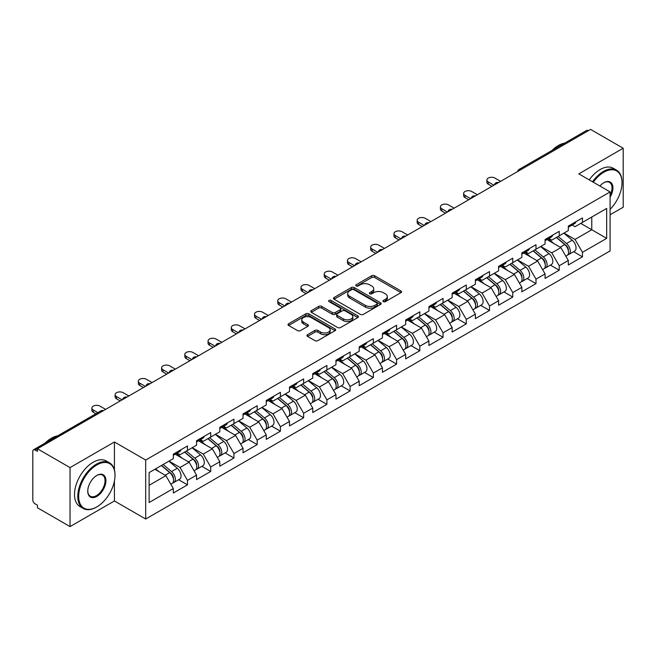 <?xml version="1.0" encoding="UTF-8"?>
<svg xmlns="http://www.w3.org/2000/svg" width="656" height="656" viewBox="0 0 656 656"><rect width="100%" height="100%" fill="white"/><g stroke="black" fill="none" stroke-linecap="round" stroke-linejoin="round"><path stroke-width="0.98" d="M383.375 301.629A1.443 0.836 0 0 0 385.416 301.629L400.955 292.658A2.066 1.197 0 0 0 401.562 291.813A2.066 1.197 0 0 0 400.955 290.969L374.642 275.774A2.066 1.197 0 0 0 371.714 275.774L356.183 284.745A1.443 0.836 0 0 0 355.757 285.335A1.443 0.836 0 0 0 356.183 285.926A1.443 0.836 0 0 0 358.225 285.926L360.234 284.77A6.617 3.821 0 0 1 369.59 284.77L371.788 286.032A6.617 3.821 0 0 1 373.723 288.73A6.617 3.821 0 0 1 371.788 291.436L369.779 292.592A1.443 0.836 0 0 0 369.353 293.183A1.443 0.836 0 0 0 369.779 293.773A1.443 0.836 0 0 0 371.821 293.773L373.838 292.617A6.617 3.821 0 0 1 383.194 292.617L385.384 293.88A6.617 3.821 0 0 1 387.319 296.586A6.617 3.821 0 0 1 385.384 299.284L383.375 300.448A1.443 0.836 0 0 0 382.948 301.038A1.443 0.836 0 0 0 383.375 301.629L383.375 300.448M307.533 334.691A2.066 1.197 0 0 0 306.926 335.536A2.066 1.197 0 0 0 307.533 336.38L314.921 340.644A2.066 1.197 0 0 0 317.84 340.644L335.093 330.681A2.066 1.197 0 0 0 335.7 329.837A2.066 1.197 0 0 0 335.093 328.992L308.779 313.798A2.066 1.197 0 0 0 305.852 313.798L288.599 323.761A2.066 1.197 0 0 0 288 324.605A2.066 1.197 0 0 0 288.599 325.45L297.521 330.599A2.066 1.197 0 0 0 300.448 330.599L307.828 326.335A2.066 1.197 0 0 0 308.435 325.491A2.066 1.197 0 0 0 307.828 324.646L303.408 322.096A5.527 3.19 0 0 1 301.785 319.833A5.527 3.19 0 0 1 305.196 316.889A5.527 3.19 0 0 1 311.223 317.578L328.549 327.582A5.527 3.19 0 0 1 330.173 329.837A5.527 3.19 0 0 1 326.754 332.789A5.527 3.19 0 0 1 320.727 332.092L317.84 330.427A2.066 1.197 0 0 0 314.921 330.427L307.533 334.691L307.533 336.38M114.423 441.98L70.036 467.605L37.417 448.77L590.58 129.404L623.2 148.24L578.813 173.865L610.096 191.921L145.698 460.036L114.423 441.98L114.423 469.86M360.382 314.388A2.066 1.197 0 0 0 363.309 314.388L380.562 304.433A2.066 1.197 0 0 0 381.161 303.589A2.066 1.197 0 0 0 380.562 302.744L354.24 287.549A2.066 1.197 0 0 0 351.321 287.549L334.068 297.512A2.066 1.197 0 0 0 333.461 298.357A2.066 1.197 0 0 0 334.068 299.202L360.382 314.388M329.607 301.94A1.443 0.836 0 0 1 331.075 302.145L331.075 300.423L357.823 315.872A2.066 1.197 0 0 1 358.43 316.717A2.066 1.197 0 0 1 357.823 317.553L340.571 327.516A2.066 1.197 0 0 1 337.651 327.516L311.338 312.322L318.718 308.09L318.718 306.377L311.338 310.632A2.066 1.197 0 0 0 310.731 311.477A2.066 1.197 0 0 0 311.338 312.322L311.338 310.632M318.718 308.09A2.066 1.197 0 0 1 321.645 308.09L321.645 306.377A2.066 1.197 0 0 0 318.718 306.377M321.645 306.377L332.313 312.535A2.066 1.197 0 0 0 335.241 312.535L340.136 309.706A2.066 1.197 0 0 0 340.743 308.861A2.066 1.197 0 0 0 340.136 308.017L329.025 301.604A1.443 0.836 0 0 1 328.599 301.014A1.443 0.836 0 0 1 329.492 300.243A1.443 0.836 0 0 1 331.075 300.423M70.036 467.605L70.036 526.596L114.423 500.971L145.698 519.027L145.698 460.036M145.698 519.027L610.096 250.912L610.096 191.921M178.637 479.741L187.477 484.85L187.477 480.372L180.031 467.474L169.002 461.111M187.477 484.85L173.323 493.017L173.323 488.54L149.125 502.521L149.125 472.591L173.323 458.618L173.323 454.149L187.477 445.982L187.477 450.451L196.562 445.203L196.562 440.734L210.707 432.566L210.707 437.035L219.793 431.787L219.793 427.318L233.946 419.151L233.946 423.62L243.032 418.372L243.032 413.903L257.177 405.736L257.177 410.205L266.262 404.957L266.262 400.488L280.415 392.321L280.415 396.79L289.501 391.55L289.501 387.073L303.646 378.906L303.646 383.375L312.732 378.135L312.732 373.658L326.885 365.49L326.885 369.959L335.97 364.72L335.97 360.242L350.115 352.075L350.115 356.552L359.201 351.304L359.201 346.835L373.354 338.66L373.354 343.137L382.44 337.889L382.44 333.42L396.585 325.245L396.585 329.722L405.67 324.474L405.67 320.005L419.824 311.83L419.824 316.307L428.909 311.059L428.909 306.59L443.054 298.423L443.054 302.892L452.14 297.644L452.14 293.175L466.293 285.007L466.293 289.476L475.379 284.228L475.379 279.759L489.524 271.592L489.524 276.061L498.609 270.813L498.609 266.344L512.762 258.177L512.762 262.646L521.848 257.398L521.848 252.929L535.993 244.762L535.993 249.231L545.079 243.991L545.079 239.514L559.232 231.347L559.232 235.816L568.317 230.576L568.317 226.099L582.462 217.931L582.462 222.4L606.669 208.428L606.669 238.358L582.462 252.33L575.017 239.432L563.996 233.069M573.631 251.699L582.462 256.799L582.462 252.33M582.462 256.799L568.317 264.967L568.317 260.498L559.232 265.746L551.786 252.847L540.757 246.484M550.392 265.114L559.232 270.215L559.232 265.746M559.232 270.215L545.079 278.382L545.079 273.913L535.993 279.161L528.547 266.262L517.527 259.899M527.162 278.529L535.993 283.63L535.993 279.161M535.993 283.63L521.848 291.797L521.848 287.328L512.762 292.576L505.317 279.677L494.288 273.314M503.923 291.945L512.762 297.045L512.762 292.576M512.762 297.045L498.609 305.212L498.609 300.743L489.524 305.983L482.078 293.084L471.057 286.721M480.692 305.36L489.524 310.46L489.524 305.983M489.524 310.46L475.379 318.627L475.379 314.158L466.293 319.398L458.847 306.5L447.818 300.136M457.453 318.767L466.293 323.875L466.293 319.398M466.293 323.875L452.14 332.043L452.14 327.574L443.054 332.813L435.609 319.915L424.588 313.552M434.223 332.182L443.054 337.291L443.054 332.813M443.054 337.291L428.909 345.458L428.909 340.989L419.824 346.229L412.378 333.33L401.349 326.967M410.984 345.597L419.824 350.698L419.824 346.229M419.824 350.698L405.67 358.873L405.67 354.396L396.585 359.644L389.139 346.745L378.118 340.382M387.753 359.012L396.585 364.113L396.585 359.644M396.585 364.113L382.44 372.288L382.44 367.811L373.354 373.059L365.909 360.16L354.88 353.797M364.515 372.428L373.354 377.528L373.354 373.059M373.354 377.528L359.201 385.703L359.201 381.226L350.115 386.474L342.67 373.576L331.649 367.212M341.284 385.843L350.115 390.943L350.115 386.474M350.115 390.943L335.97 399.11L335.97 394.641L326.885 399.889L319.439 386.991L308.41 380.628M318.045 399.258L326.885 404.358L326.885 399.889M326.885 404.358L312.732 412.526L312.732 408.057L303.646 413.305L296.2 400.406L285.18 394.043M294.815 412.673L303.646 417.774L303.646 413.305M303.646 417.774L289.501 425.941L289.501 421.472L280.415 426.72L272.97 413.821L261.941 407.458M271.576 426.088L280.415 431.189L280.415 426.72M280.415 431.189L266.262 439.356L266.262 434.887L257.177 440.135L249.731 427.236L238.71 420.873M248.345 439.504L257.177 444.604L257.177 440.135M257.177 444.604L243.032 452.771L243.032 448.302L233.946 453.542L226.5 440.643L215.471 434.28M225.106 452.919L233.946 458.019L233.946 453.542M233.946 458.019L219.793 466.186L219.793 461.717L210.707 466.957L203.262 454.059L192.241 447.695M201.876 466.326L210.707 471.434L210.707 466.957M210.707 471.434L196.562 479.602L196.562 475.133L187.477 480.372M177.145 453.083L180.031 454.747L187.477 450.451M180.031 467.474L189.117 462.234L175.209 454.206M196.562 475.133L189.117 462.234M200.383 439.676L203.262 441.332L210.707 437.035M203.262 454.059L212.347 448.819L198.448 440.791M219.793 461.717L212.347 448.819M223.614 426.261L226.5 427.917L233.946 423.62M226.5 440.643L235.586 435.404L221.679 427.376M243.032 448.302L235.586 435.404M246.853 412.845L249.731 414.502L257.177 410.205M249.731 427.236L258.817 421.988L244.918 413.961M266.262 434.887L258.817 421.988M270.083 399.43L272.97 401.095L280.415 396.79M272.97 413.821L282.055 408.573L268.148 400.545M289.501 421.472L282.055 408.573M293.322 386.015L296.2 387.68L303.646 383.375M296.2 400.406L305.286 395.158L291.387 387.13M312.732 408.057L305.286 395.158M316.553 372.6L319.439 374.264L326.885 369.959M319.439 386.991L328.525 381.743L314.618 373.715M335.97 394.641L328.525 381.743M339.792 359.185L342.67 360.849L350.115 356.552M342.67 373.576L351.755 368.328L337.856 360.3M359.201 381.226L351.755 368.328M363.022 345.769L365.909 347.434L373.354 343.137M365.909 360.16L374.994 354.912L361.087 346.893M382.44 367.811L374.994 354.912M386.261 332.354L389.139 334.019L396.585 329.722M389.139 346.745L398.225 341.497L384.326 333.478M405.67 354.396L398.225 341.497M409.492 318.939L412.378 320.604L419.824 316.307M412.378 333.33L421.464 328.082L407.556 320.062M428.909 340.989L421.464 328.082M432.73 305.532L435.609 307.188L443.054 302.892M435.609 319.915L444.694 314.675L430.795 306.647M452.14 327.574L444.694 314.675M455.961 292.117L458.847 293.773L466.293 289.476M458.847 306.5L467.933 301.26L454.026 293.232M475.379 314.158L467.933 301.26M479.2 278.702L482.078 280.358L489.524 276.061M482.078 293.084L491.164 287.845L477.265 279.817M498.609 300.743L491.164 287.845M502.43 265.286L505.317 266.951L512.762 262.646M505.317 279.677L514.402 274.429L500.495 266.402M521.848 287.328L514.402 274.429M525.669 251.871L528.547 253.536L535.993 249.231M528.547 266.262L537.633 261.014L523.734 252.986M545.079 273.913L537.633 261.014M548.9 238.456L551.786 240.121L559.232 235.816M551.786 252.847L560.872 247.599L546.965 239.571M568.317 260.498L560.872 247.599M588.35 130.692L520.88 169.65M519.929 170.199A3.157 1.82 120 0 1 520.733 169.56A3.157 1.82 60 0 0 519.15 169.404L586.62 130.454A3.157 1.82 60 0 1 588.202 130.61M572.139 225.041L575.017 226.705L582.462 222.4M591.769 217.029L606.669 208.428M575.017 239.432L591.778 229.756L591.778 217.029M580.749 223.393L606.669 238.358M610.096 214.791L623.2 207.23L623.2 148.24M70.036 526.596L37.417 507.76L37.417 505.186L35.03 503.808A3.157 1.82 -120 0 1 32.8 499.938L32.8 451.262A3.157 1.82 -120 0 1 33.456 449.819A3.157 1.82 -120 0 1 35.03 449.975L37.417 451.353L37.417 448.77M149.125 485.317L165.878 475.641L154.857 469.278M173.323 488.54L165.878 475.641M114.423 500.971L114.423 481.102M383.949 301.834L385.384 301.006A6.617 3.821 0 0 0 387.319 298.3L387.319 296.586M373.723 288.73L373.723 290.452A6.617 3.821 0 0 1 371.788 293.15L370.353 293.978M400.955 290.969L400.955 292.658L374.642 277.496A2.066 1.197 0 0 0 371.714 277.496L356.757 286.131M380.529 304.45L354.24 289.271A2.066 1.197 0 0 0 351.321 289.271L334.093 299.218M376.905 304.179A1.443 0.836 0 0 0 377.331 303.589A1.443 0.836 0 0 0 376.905 302.998L353.805 289.665A1.443 0.836 0 0 0 351.755 289.665L349.64 290.887A6.617 3.821 0 0 0 347.705 293.585A6.617 3.821 0 0 0 349.64 296.291L365.425 305.401A6.617 3.821 0 0 0 374.781 305.401L376.905 304.179L376.905 305.901A1.443 0.836 0 0 0 377.331 305.311L377.331 303.589M347.705 293.585L347.705 295.307A6.617 3.821 0 0 0 349.64 298.004L349.64 296.291M376.905 305.901L374.781 307.123A6.617 3.821 0 0 1 365.425 307.123L349.64 298.004M321.645 308.09L332.313 314.257A2.066 1.197 0 0 0 335.241 314.257L340.136 311.428A2.066 1.197 0 0 0 340.743 310.583L340.743 308.861M331.075 302.145L357.799 317.57M343.391 318.931A5.527 3.19 0 0 0 349.418 319.62A5.527 3.19 0 0 0 352.83 316.668A5.527 3.19 0 0 0 351.214 314.413L345.105 310.887A2.066 1.197 0 0 0 342.186 310.887L337.282 313.716A2.066 1.197 0 0 0 336.684 314.56A2.066 1.197 0 0 0 337.282 315.405L343.391 318.931L343.391 320.645A5.527 3.19 0 0 0 349.418 321.342A5.527 3.19 0 0 0 352.83 318.39L352.83 316.668M336.684 314.56L336.684 316.282A2.066 1.197 0 0 0 337.282 317.127L337.282 315.405M343.391 320.645L337.282 317.127M330.173 329.837L330.173 331.559A5.527 3.19 0 0 1 326.754 334.511A5.527 3.19 0 0 1 320.727 333.814L317.84 332.149A2.066 1.197 0 0 0 314.921 332.149L307.566 336.397M301.785 319.833L301.785 321.555A5.527 3.19 0 0 0 303.408 323.81L303.408 322.096M307.803 326.352L303.408 323.81M335.068 330.698L308.779 315.52A2.066 1.197 0 0 0 305.852 315.52L288.632 325.466M566.546 245.885L565.497 245.287M567.875 254.749A6.954 4.01 -120 0 0 568.883 254.438A6.954 4.01 -120 0 0 570.138 249.575A6.954 4.01 -120 0 0 566.513 243.524L558.133 236.455M568.883 254.438L574.623 251.125A6.954 4.01 -120 0 0 575.87 246.271A6.954 4.01 -120 0 0 572.253 240.211L563.865 233.142M556.518 237.382L566.079 245.451A4.215 2.435 60 0 1 568.358 250.641M565.833 256.201L567.096 255.471A6.954 4.01 -120 0 0 568.35 250.608A6.954 4.01 -120 0 0 564.726 244.557L556.345 237.48M553.926 243.589L548.268 238.817M500.618 181.343L494.96 178.079A4.74 2.739 0 0 0 489.794 177.481A4.74 2.739 0 0 0 486.875 180.015A4.74 2.739 0 0 0 488.261 181.95L488.261 184.18A4.74 2.739 180 0 1 486.875 182.245L486.875 180.015M491.984 186.329L488.261 184.18M570.179 225.024A6.954 4.01 60 0 1 568.883 226.919A6.954 4.01 60 0 1 568.317 227.156M575.911 221.712A6.954 4.01 60 0 1 574.623 223.606L568.883 226.919M493.919 185.213L488.261 181.95M610.096 209.297A25.699 14.834 120 0 0 622.011 182.721A25.699 14.834 120 0 0 603.84 172.233A25.699 14.834 120 0 0 593.286 182.22M592.524 181.778A26.33 15.203 -60 0 1 603.389 171.454A26.33 15.203 -60 0 1 616.558 170.15A26.33 15.203 -60 0 1 622.011 182.204A26.33 15.203 -60 0 1 622.011 182.466M599.896 186.033A12.849 7.421 -60 0 1 603.84 182.721L603.84 182.721A12.849 7.421 -60 0 1 612.278 184.451A12.849 7.421 -60 0 1 610.096 197.21M610.096 195.373A12.218 7.052 120 0 0 609.498 182.376A12.218 7.052 120 0 0 603.61 182.852M552.147 150.355A26.33 15.203 -60 0 1 558.412 145.484A26.33 15.203 -60 0 1 564.677 143.123M589.244 179.883A26.33 15.203 -60 0 1 600.117 169.56A26.33 15.203 -60 0 1 613.278 168.256L616.558 170.15M96.399 507.162L96.842 506.899A25.699 14.834 120 0 0 115.013 475.428A25.699 14.834 120 0 0 96.842 464.94A25.699 14.834 120 0 0 78.671 496.412A25.699 14.834 120 0 0 96.842 506.899L96.399 507.162A26.33 15.203 -60 0 1 83.23 508.466A26.33 15.203 -60 0 1 79.196 487.367A26.33 15.203 -60 0 1 96.399 464.161A26.33 15.203 -60 0 1 109.56 462.857A26.33 15.203 -60 0 1 115.013 474.911A26.33 15.203 -60 0 1 115.013 475.174M96.842 475.428L96.842 475.428A12.849 7.421 -60 0 1 105.928 480.676A12.849 7.421 -60 0 1 96.842 496.412A12.849 7.421 -60 0 1 87.756 491.164A12.849 7.421 -60 0 1 96.842 475.428L96.842 475.428M87.765 490.901A12.218 7.052 120 0 0 90.29 496.239A12.218 7.052 120 0 0 96.399 495.641A12.218 7.052 120 0 0 104.378 484.874A12.218 7.052 120 0 0 102.508 475.083A12.218 7.052 120 0 0 96.621 475.567M45.157 443.062A26.33 15.203 -60 0 1 51.414 438.2A26.33 15.203 -60 0 1 57.679 435.83M83.23 508.466L79.958 506.571A26.33 15.203 -60 0 1 75.924 485.473A26.33 15.203 -60 0 1 93.119 462.275A26.33 15.203 -60 0 1 106.288 460.971L109.56 462.857M543.307 259.3L542.266 258.702M544.644 268.165A6.954 4.01 -120 0 0 545.653 267.853A6.954 4.01 -120 0 0 546.899 262.99A6.954 4.01 -120 0 0 543.283 256.939L534.902 249.862M545.653 267.853L551.384 264.54A6.954 4.01 -120 0 0 552.639 259.686A6.954 4.01 -120 0 0 549.015 253.626L540.634 246.558M533.287 250.797L542.848 258.866A4.215 2.435 60 0 1 545.12 264.056M542.602 269.616L543.865 268.886A6.954 4.01 -120 0 0 545.111 264.024A6.954 4.01 -120 0 0 541.495 257.972L533.115 250.895M530.696 257.004L525.038 252.232M520.077 272.716L519.027 272.117M521.405 281.58A6.954 4.01 -120 0 0 522.414 281.268A6.954 4.01 -120 0 0 523.668 276.406A6.954 4.01 -120 0 0 520.044 270.354L511.664 263.277M522.414 281.268L528.154 277.955A6.954 4.01 -120 0 0 529.4 273.101A6.954 4.01 -120 0 0 525.784 267.041L517.395 259.973M510.048 264.212L519.609 272.281A4.215 2.435 60 0 1 521.889 277.472M519.363 283.031L520.626 282.293A6.954 4.01 -120 0 0 521.881 277.439A6.954 4.01 -120 0 0 518.256 271.387L509.876 264.311M507.457 270.42L501.799 265.647M496.838 286.131L495.797 285.532M498.175 294.995A6.954 4.01 -120 0 0 499.183 294.683A6.954 4.01 -120 0 0 500.43 289.821A6.954 4.01 -120 0 0 496.813 283.769L488.433 276.693M499.183 294.683L504.915 291.371A6.954 4.01 -120 0 0 506.17 286.508A6.954 4.01 -120 0 0 502.545 280.456L494.165 273.388M486.818 277.627L496.379 285.696A4.215 2.435 60 0 1 498.65 290.887M496.133 296.438L497.396 295.708A6.954 4.01 -120 0 0 498.642 290.854A6.954 4.01 -120 0 0 495.026 284.802L486.645 277.726M484.226 283.835L478.568 279.062M473.607 299.546L472.558 298.947M474.936 308.41A6.954 4.01 -120 0 0 475.944 308.09A6.954 4.01 -120 0 0 477.199 303.236A6.954 4.01 -120 0 0 473.575 297.184L465.194 290.108M475.944 308.09L481.684 304.786A6.954 4.01 -120 0 0 482.931 299.923A6.954 4.01 -120 0 0 479.315 293.872L470.926 286.795M463.579 291.043L473.14 299.111A4.215 2.435 60 0 1 475.42 304.302M472.894 309.853L474.157 309.124A6.954 4.01 -120 0 0 475.411 304.269A6.954 4.01 -120 0 0 471.787 298.218L463.407 291.141M460.988 297.25L455.33 292.478M450.369 312.961L449.327 312.363M451.705 321.825A6.954 4.01 -120 0 0 452.714 321.506A6.954 4.01 -120 0 0 453.96 316.651A6.954 4.01 -120 0 0 450.344 310.6L441.964 303.523M452.714 321.506L458.446 318.201A6.954 4.01 -120 0 0 459.7 313.338A6.954 4.01 -120 0 0 456.076 307.287L447.695 300.21M440.348 304.458L449.909 312.527A4.215 2.435 60 0 1 452.181 317.717M449.663 323.269L450.926 322.539A6.954 4.01 -120 0 0 452.173 317.684A6.954 4.01 -120 0 0 448.556 311.625L440.176 304.556M437.757 310.665L432.099 305.893M477.388 194.758L471.73 191.495A4.74 2.739 0 0 0 466.564 190.896A4.74 2.739 0 0 0 463.636 193.422A4.74 2.739 0 0 0 465.022 195.357L465.022 197.595A4.74 2.739 180 0 1 463.636 195.66L463.636 193.422M468.745 199.744L465.022 197.595M546.948 238.44A6.954 4.01 60 0 1 545.653 240.334A6.954 4.01 60 0 1 545.079 240.572M552.68 235.127A6.954 4.01 60 0 1 551.384 237.021L545.653 240.334M470.688 198.629L465.022 195.357M454.149 208.173L448.491 204.902A4.74 2.739 0 0 0 443.325 204.311A4.74 2.739 0 0 0 440.406 206.837A4.74 2.739 0 0 0 441.791 208.772L441.791 211.011A4.74 2.739 180 0 1 440.406 209.075L440.406 206.837M445.514 213.159L441.791 211.011M523.709 251.855A6.954 4.01 60 0 1 522.414 253.749A6.954 4.01 60 0 1 521.848 253.987M529.441 248.542A6.954 4.01 60 0 1 528.154 250.436L522.414 253.749M447.449 212.044L441.791 208.772M430.918 221.589L425.26 218.317A4.74 2.739 0 0 0 420.094 217.726A4.74 2.739 0 0 0 417.167 220.252A4.74 2.739 0 0 0 418.553 222.187L418.553 224.426A4.74 2.739 180 0 1 417.167 222.491L417.167 220.252M422.275 226.574L418.553 224.426M500.479 265.27A6.954 4.01 60 0 1 499.183 267.164A6.954 4.01 60 0 1 498.609 267.402M506.211 261.957A6.954 4.01 60 0 1 504.915 263.851L499.183 267.164M424.219 225.459L418.553 222.187M407.679 235.004L402.021 231.732A4.74 2.739 0 0 0 396.855 231.142A4.74 2.739 0 0 0 393.936 233.667A4.74 2.739 0 0 0 395.322 235.602L395.322 237.841A4.74 2.739 180 0 1 393.936 235.906L393.936 233.667M399.045 239.989L395.322 237.841M477.24 278.685A6.954 4.01 60 0 1 475.944 280.579A6.954 4.01 60 0 1 475.379 280.809M482.972 275.372A6.954 4.01 60 0 1 481.684 277.267L475.944 280.579M400.98 238.874L395.322 235.602M384.449 248.419L378.791 245.147A4.74 2.739 0 0 0 373.625 244.557A4.74 2.739 0 0 0 370.697 247.082A4.74 2.739 0 0 0 372.083 249.018L372.083 251.256A4.74 2.739 180 0 1 370.697 249.321L370.697 247.082M375.806 253.405L372.083 251.256M454.009 292.1A6.954 4.01 60 0 1 452.714 293.995A6.954 4.01 60 0 1 452.14 294.224M459.741 288.788A6.954 4.01 60 0 1 458.446 290.682L452.714 293.995M377.749 252.289L372.083 249.018M427.138 326.376L426.088 325.77M428.466 335.232A6.954 4.01 -120 0 0 429.475 334.921A6.954 4.01 -120 0 0 430.73 330.066A6.954 4.01 -120 0 0 427.105 324.007L418.725 316.938M429.475 334.921L435.215 331.616A6.954 4.01 -120 0 0 436.461 326.754A6.954 4.01 -120 0 0 432.845 320.702L424.457 313.625M417.109 317.873L426.671 325.942A4.215 2.435 60 0 1 428.95 331.132M426.425 336.684L427.687 335.954A6.954 4.01 -120 0 0 428.942 331.1A6.954 4.01 -120 0 0 425.318 325.04L416.937 317.971M414.518 324.08L408.86 319.308M361.21 261.834L355.552 258.562A4.74 2.739 0 0 0 350.386 257.972A4.74 2.739 0 0 0 347.467 260.498A4.74 2.739 0 0 0 348.853 262.433L348.853 264.671A4.74 2.739 180 0 1 347.467 262.736L347.467 260.498M352.575 266.82L348.853 264.671M430.771 305.516A6.954 4.01 60 0 1 429.475 307.402A6.954 4.01 60 0 1 428.909 307.639M436.502 302.203A6.954 4.01 60 0 1 435.215 304.097L429.475 307.402M354.511 265.696L348.853 262.433M403.899 339.792L402.858 339.185M405.236 348.648A6.954 4.01 -120 0 0 406.244 348.336A6.954 4.01 -120 0 0 407.491 343.482A6.954 4.01 -120 0 0 403.875 337.422L395.494 330.353M406.244 348.336L411.976 345.023A6.954 4.01 -120 0 0 413.231 340.169A6.954 4.01 -120 0 0 409.606 334.117L401.226 327.041M393.879 331.288L403.44 339.349A4.215 2.435 60 0 1 405.711 344.539M403.194 350.099L404.457 349.369A6.954 4.01 -120 0 0 405.703 344.515A6.954 4.01 -120 0 0 402.087 338.455L393.707 331.387M391.288 337.496L385.63 332.723M337.979 275.241L332.321 271.978A4.74 2.739 0 0 0 327.155 271.387A4.74 2.739 0 0 0 324.228 273.913A4.74 2.739 0 0 0 325.614 275.848L325.614 278.087A4.74 2.739 180 0 1 324.228 276.151L324.228 273.913M329.337 280.235L325.614 278.087M407.54 318.923A6.954 4.01 60 0 1 406.244 320.817A6.954 4.01 60 0 1 405.67 321.055M413.272 315.618A6.954 4.01 60 0 1 411.976 317.512L406.244 320.817M331.28 279.112L325.614 275.848M380.669 353.207L379.619 352.6M381.997 362.063A6.954 4.01 -120 0 0 383.006 361.751A6.954 4.01 -120 0 0 384.26 356.897A6.954 4.01 -120 0 0 380.636 350.837L372.255 343.769M383.006 361.751L388.746 358.438A6.954 4.01 -120 0 0 389.992 353.584A6.954 4.01 -120 0 0 386.376 347.532L377.987 340.456M370.64 344.703L380.201 352.764A4.215 2.435 60 0 1 382.481 357.955M379.955 363.514L381.218 362.784A6.954 4.01 -120 0 0 382.473 357.93A6.954 4.01 -120 0 0 378.848 351.87L370.468 344.802M368.049 350.911L362.391 346.138M314.741 288.656L309.083 285.393A4.74 2.739 0 0 0 303.917 284.802A4.74 2.739 0 0 0 300.997 287.328A4.74 2.739 0 0 0 302.383 289.263L302.383 291.494A4.74 2.739 180 0 1 300.997 289.558L300.997 287.328M306.106 293.65L302.383 291.494M384.301 332.338A6.954 4.01 60 0 1 383.006 334.232A6.954 4.01 60 0 1 382.44 334.47M390.033 329.033A6.954 4.01 60 0 1 388.746 330.927L383.006 334.232M308.041 292.527L302.383 289.263M357.43 366.622L356.388 366.015M358.766 375.478A6.954 4.01 -120 0 0 359.775 375.166A6.954 4.01 -120 0 0 361.021 370.312A6.954 4.01 -120 0 0 357.405 364.252L349.025 357.184M359.775 375.166L365.507 371.854A6.954 4.01 -120 0 0 366.761 366.999A6.954 4.01 -120 0 0 363.137 360.939L354.757 353.871M347.409 358.11L356.971 366.179A4.215 2.435 60 0 1 359.242 371.37M356.725 376.929L357.987 376.2A6.954 4.01 -120 0 0 359.234 371.337A6.954 4.01 -120 0 0 355.618 365.285L347.237 358.217M344.818 364.326L339.16 359.554M291.51 302.072L285.852 298.808A4.74 2.739 0 0 0 280.686 298.209A4.74 2.739 0 0 0 277.759 300.743A4.74 2.739 0 0 0 279.144 302.678L279.144 304.909A4.74 2.739 180 0 1 277.759 302.974L277.759 300.743M282.867 307.057L279.144 304.909M361.071 345.753A6.954 4.01 60 0 1 359.775 347.647A6.954 4.01 60 0 1 359.201 347.885M366.802 342.44A6.954 4.01 60 0 1 365.507 344.334L359.775 347.647M284.811 305.942L279.144 302.678M334.199 380.029L333.15 379.43M335.528 388.893A6.954 4.01 -120 0 0 336.536 388.582A6.954 4.01 -120 0 0 337.791 383.727A6.954 4.01 -120 0 0 334.166 377.667L325.786 370.599M336.536 388.582L342.276 385.269A6.954 4.01 -120 0 0 343.523 380.414A6.954 4.01 -120 0 0 339.906 374.355L331.518 367.286M324.171 371.526L333.732 379.594A4.215 2.435 60 0 1 336.011 384.785M333.486 390.345L334.749 389.615A6.954 4.01 -120 0 0 336.003 384.752A6.954 4.01 -120 0 0 332.379 378.701L323.998 371.624M321.579 377.741L315.921 372.969M268.271 315.487L262.613 312.223A4.74 2.739 0 0 0 257.447 311.625A4.74 2.739 0 0 0 254.528 314.158A4.74 2.739 0 0 0 255.914 316.094L255.914 318.324A4.74 2.739 180 0 1 254.528 316.389L254.528 314.158M259.637 320.472L255.914 318.324M337.832 359.168A6.954 4.01 60 0 1 336.536 361.062A6.954 4.01 60 0 1 335.97 361.3M343.564 355.855A6.954 4.01 60 0 1 342.276 357.75L336.536 361.062M261.572 319.357L255.914 316.094M310.96 393.444L309.919 392.846M312.297 402.308A6.954 4.01 -120 0 0 313.306 401.997A6.954 4.01 -120 0 0 314.552 397.134A6.954 4.01 -120 0 0 310.936 391.083L302.555 384.014M313.306 401.997L319.037 398.684A6.954 4.01 -120 0 0 320.292 393.83A6.954 4.01 -120 0 0 316.668 387.77L308.287 380.701M300.94 384.941L310.501 393.01A4.215 2.435 60 0 1 312.773 398.2M310.255 403.76L311.518 403.03A6.954 4.01 -120 0 0 312.764 398.167A6.954 4.01 -120 0 0 309.148 392.116L300.768 385.039M298.349 391.148L292.691 386.376M245.041 328.902L239.383 325.638A4.74 2.739 0 0 0 234.217 325.04A4.74 2.739 0 0 0 231.289 327.574A4.74 2.739 0 0 0 232.675 329.501L232.675 331.739A4.74 2.739 180 0 1 231.289 329.804L231.289 327.574M236.398 333.888L232.675 331.739M314.601 372.583A6.954 4.01 60 0 1 313.306 374.478A6.954 4.01 60 0 1 312.732 374.715M320.333 369.271A6.954 4.01 60 0 1 319.037 371.165L313.306 374.478M238.341 332.772L232.675 329.501M287.73 406.859L286.68 406.261M289.058 415.724A6.954 4.01 -120 0 0 290.067 415.412A6.954 4.01 -120 0 0 291.321 410.549A6.954 4.01 -120 0 0 287.697 404.498L279.317 397.421M290.067 415.412L295.807 412.099A6.954 4.01 -120 0 0 297.053 407.245A6.954 4.01 -120 0 0 293.437 401.185L285.048 394.117M277.701 398.356L287.262 406.425A4.215 2.435 60 0 1 289.542 411.615M287.016 417.175L288.279 416.445A6.954 4.01 -120 0 0 289.534 411.583A6.954 4.01 -120 0 0 285.909 405.531L277.529 398.454M275.11 404.563L269.452 399.791M221.802 342.317L216.144 339.054A4.74 2.739 0 0 0 210.978 338.455A4.74 2.739 0 0 0 208.059 340.981A4.74 2.739 0 0 0 209.444 342.916L209.444 345.154A4.74 2.739 180 0 1 208.059 343.219L208.059 340.981M213.167 347.303L209.444 345.154M291.362 385.999A6.954 4.01 60 0 1 290.067 387.893A6.954 4.01 60 0 1 289.501 388.131M297.094 382.686A6.954 4.01 60 0 1 295.807 384.58L290.067 387.893M215.102 346.188L209.444 342.916M264.491 420.275L263.45 419.676M265.828 429.139A6.954 4.01 -120 0 0 266.836 428.827A6.954 4.01 -120 0 0 268.083 423.965A6.954 4.01 -120 0 0 264.466 417.913L256.086 410.836M266.836 428.827L272.568 425.514A6.954 4.01 -120 0 0 273.823 420.66A6.954 4.01 -120 0 0 270.198 414.6L261.818 407.532M254.471 411.771L264.032 419.84A4.215 2.435 60 0 1 266.303 425.031M263.786 430.59L265.049 429.852A6.954 4.01 -120 0 0 266.295 424.998A6.954 4.01 -120 0 0 262.679 418.946L254.298 411.87M251.879 417.979L246.221 413.206M198.571 355.732L192.913 352.461A4.74 2.739 0 0 0 187.747 351.87A4.74 2.739 0 0 0 184.82 354.396A4.74 2.739 0 0 0 186.206 356.331L186.206 358.57A4.74 2.739 180 0 1 184.82 356.634L184.82 354.396M189.928 360.718L186.206 358.57M268.132 399.414A6.954 4.01 60 0 1 266.836 401.308A6.954 4.01 60 0 1 266.262 401.546M273.864 396.101A6.954 4.01 60 0 1 272.568 397.995L266.836 401.308M191.872 359.603L186.206 356.331M241.26 433.69L240.211 433.091M242.589 442.554A6.954 4.01 -120 0 0 243.597 442.234A6.954 4.01 -120 0 0 244.852 437.38A6.954 4.01 -120 0 0 241.228 431.328L232.847 424.252M243.597 442.234L249.337 438.93A6.954 4.01 -120 0 0 250.584 434.067A6.954 4.01 -120 0 0 246.968 428.015L238.579 420.947M231.232 425.186L240.793 433.255A4.215 2.435 60 0 1 243.073 438.446M240.547 443.997L241.81 443.267A6.954 4.01 -120 0 0 243.064 438.413A6.954 4.01 -120 0 0 239.44 432.361L231.06 425.285M228.641 431.394L222.983 426.621M175.332 369.148L169.674 365.876A4.74 2.739 0 0 0 164.508 365.285A4.74 2.739 0 0 0 161.589 367.811A4.74 2.739 0 0 0 162.975 369.746L162.975 371.985A4.74 2.739 180 0 1 161.589 370.05L161.589 367.811M166.698 374.133L162.975 371.985M244.893 412.829A6.954 4.01 60 0 1 243.597 414.723A6.954 4.01 60 0 1 243.032 414.953M250.625 409.516A6.954 4.01 60 0 1 249.337 411.41L243.597 414.723M168.633 373.018L162.975 369.746M218.022 447.105L216.98 446.506M219.358 455.969A6.954 4.01 -120 0 0 220.367 455.649A6.954 4.01 -120 0 0 221.613 450.795A6.954 4.01 -120 0 0 217.997 444.743L209.617 437.667M220.367 455.649L226.099 452.345A6.954 4.01 -120 0 0 227.353 447.482A6.954 4.01 -120 0 0 223.729 441.431L215.348 434.354M208.001 438.602L217.562 446.67A4.215 2.435 60 0 1 219.834 451.861M217.316 457.412L218.579 456.683A6.954 4.01 -120 0 0 219.826 451.828A6.954 4.01 -120 0 0 216.209 445.768L207.829 438.7M205.41 444.809L199.752 440.037M152.102 382.563L146.444 379.291A4.74 2.739 0 0 0 141.278 378.701A4.74 2.739 0 0 0 138.35 381.226A4.74 2.739 0 0 0 139.736 383.161L139.736 385.4A4.74 2.739 180 0 1 138.35 383.465L138.35 381.226M143.459 387.548L139.736 385.4M221.662 426.244A6.954 4.01 60 0 1 220.367 428.138A6.954 4.01 60 0 1 219.793 428.368M227.394 422.931A6.954 4.01 60 0 1 226.099 424.826L220.367 428.138M145.402 386.433L139.736 383.161M194.791 460.52L193.741 459.922M196.119 469.384A6.954 4.01 -120 0 0 197.128 469.065A6.954 4.01 -120 0 0 198.383 464.21A6.954 4.01 -120 0 0 194.758 458.159L186.378 451.082M197.128 469.065L202.868 465.76A6.954 4.01 -120 0 0 204.114 460.897A6.954 4.01 -120 0 0 200.498 454.846L192.11 447.769M184.762 452.017L194.324 460.086A4.215 2.435 60 0 1 196.603 465.276M194.078 470.828L195.34 470.098A6.954 4.01 -120 0 0 196.595 465.243A6.954 4.01 -120 0 0 192.971 459.184L184.59 452.115M182.171 458.224L176.513 453.452M128.863 395.978L123.205 392.706A4.74 2.739 0 0 0 118.039 392.116A4.74 2.739 0 0 0 115.12 394.641A4.74 2.739 0 0 0 116.506 396.577L116.506 398.815A4.74 2.739 180 0 1 115.12 396.88L115.12 394.641M120.228 400.964L116.506 398.815M198.424 439.659A6.954 4.01 60 0 1 197.128 441.554A6.954 4.01 60 0 1 196.562 441.783M204.155 436.347A6.954 4.01 60 0 1 202.868 438.241L197.128 441.554M122.164 399.848L116.506 396.577M171.552 473.935L170.511 473.329M172.889 482.791A6.954 4.01 -120 0 0 173.897 482.48A6.954 4.01 -120 0 0 175.144 477.625A6.954 4.01 -120 0 0 171.528 471.566L163.139 464.497M173.897 482.48L179.629 479.167A6.954 4.01 -120 0 0 180.876 474.313A6.954 4.01 -120 0 0 177.259 468.261L168.879 461.184M161.532 465.432L171.093 473.501A4.215 2.435 60 0 1 173.364 478.683M170.847 484.243L172.11 483.513A6.954 4.01 -120 0 0 173.356 478.659A6.954 4.01 -120 0 0 169.74 472.599L161.36 465.53M158.941 471.639L155.62 468.843M105.632 409.393L99.974 406.121A4.74 2.739 0 0 0 94.808 405.531A4.74 2.739 0 0 0 91.881 408.057A4.74 2.739 0 0 0 93.267 409.992L93.267 412.23A4.74 2.739 180 0 1 91.881 410.295L91.881 408.057M95.915 413.756L93.267 412.23M175.193 453.066A6.954 4.01 60 0 1 173.897 454.961A6.954 4.01 60 0 1 173.323 455.198M180.925 449.762A6.954 4.01 60 0 1 179.629 451.656L173.897 454.961M97.859 412.64L93.267 409.992M102.656 411.107L35.03 449.975M103.304 410.73A3.157 1.82 -60 0 0 102.508 411.025A3.157 1.82 -120 0 0 100.926 410.869L33.456 449.819M496.69 183.614A3.157 1.82 120 0 1 497.494 182.975A3.157 1.82 -60 0 1 498.298 182.688M473.46 197.03A3.157 1.82 120 0 1 474.263 196.39A3.157 1.82 -60 0 1 475.059 196.103M450.221 210.445A3.157 1.82 120 0 1 451.025 209.805A3.157 1.82 -60 0 1 451.828 209.518M426.99 223.852A3.157 1.82 120 0 1 427.794 223.22A3.157 1.82 -60 0 1 428.589 222.933M403.752 237.267A3.157 1.82 120 0 1 404.555 236.636A3.157 1.82 -60 0 1 405.359 236.34M380.521 250.682A3.157 1.82 120 0 1 381.325 250.051A3.157 1.82 -60 0 1 382.12 249.756M357.282 264.097A3.157 1.82 120 0 1 358.086 263.466A3.157 1.82 -60 0 1 358.889 263.171M334.052 277.513A3.157 1.82 120 0 1 334.855 276.881A3.157 1.82 -60 0 1 335.651 276.586M310.813 290.928A3.157 1.82 120 0 1 311.616 290.296A3.157 1.82 -60 0 1 312.42 290.001M287.582 304.343A3.157 1.82 120 0 1 288.386 303.703A3.157 1.82 -60 0 1 289.181 303.416M264.343 317.758A3.157 1.82 120 0 1 265.147 317.119A3.157 1.82 -60 0 1 265.951 316.832M241.113 331.173A3.157 1.82 120 0 1 241.916 330.534A3.157 1.82 -60 0 1 242.712 330.247M217.874 344.589A3.157 1.82 120 0 1 218.678 343.949A3.157 1.82 -60 0 1 219.481 343.662M194.643 358.004A3.157 1.82 120 0 1 195.447 357.364A3.157 1.82 -60 0 1 196.242 357.077M171.405 371.411A3.157 1.82 120 0 1 172.208 370.779A3.157 1.82 -60 0 1 173.012 370.492M148.174 384.826A3.157 1.82 120 0 1 148.978 384.195A3.157 1.82 -60 0 1 149.773 383.899M124.935 398.241A3.157 1.82 120 0 1 125.739 397.61A3.157 1.82 -60 0 1 126.542 397.315M385.384 301.006L385.384 299.284M369.779 293.773L369.779 292.592M371.788 293.15L371.788 291.436M356.183 285.926L356.183 284.745M371.714 277.496L371.714 275.774M374.642 277.496L374.642 275.774M334.068 299.202L334.068 297.512M351.321 289.271L351.321 287.549M354.24 289.271L354.24 287.549M380.562 304.433L380.562 302.744M365.425 307.123L365.425 305.401M374.781 307.123L374.781 305.401M332.313 314.257L332.313 312.535M335.241 314.257L335.241 312.535M340.136 311.428L340.136 309.706M357.823 317.553L357.823 315.872M314.921 332.149L314.921 330.427M317.84 332.149L317.84 330.427M320.727 333.814L320.727 332.092M307.828 326.335L307.828 324.646M288.599 325.45L288.599 323.761M305.852 315.52L305.852 313.798M308.779 315.52L308.779 313.798M335.093 330.681L335.093 328.992M566.513 243.524L572.253 240.211M560.167 247.189L564.726 244.557M543.283 256.939L549.015 253.626M536.928 260.604L541.495 257.972M520.044 270.354L525.784 267.041M513.697 274.019L518.256 271.387M496.813 283.769L502.545 280.456M490.458 287.435L495.026 284.802M473.575 297.184L479.315 293.872M467.228 300.85L471.787 298.218M450.344 310.6L456.076 307.287M443.989 314.265L448.556 311.625M427.105 324.007L432.845 320.702M420.758 327.68L425.318 325.04M403.875 337.422L409.606 334.117M397.52 341.095L402.087 338.455M380.636 350.837L386.376 347.532M374.289 354.511L378.848 351.87M357.405 364.252L363.137 360.939M351.05 367.926L355.618 365.285M334.166 377.667L339.906 374.355M327.82 381.333L332.379 378.701M310.936 391.083L316.668 387.77M304.581 394.748L309.148 392.116M287.697 404.498L293.437 401.185M281.342 408.163L285.909 405.531M264.466 417.913L270.198 414.6M258.111 421.578L262.679 418.946M241.228 431.328L246.968 428.015M234.873 434.994L239.44 432.361M217.997 444.743L223.729 441.431M211.642 448.409L216.209 445.768M194.758 458.159L200.498 454.846M188.403 461.824L192.971 459.184M171.528 471.566L177.259 468.261M165.173 475.239L169.74 472.599M519.15 169.404A3.157 3.157 0 0 0 517.633 171.528M498.511 182.565A3.157 3.157 0 0 0 494.394 184.935M475.272 195.98A3.157 3.157 0 0 0 471.164 198.35M452.041 209.395A3.157 3.157 0 0 0 447.925 211.765M428.803 222.81A3.157 3.157 0 0 0 424.694 225.18M405.572 236.226A3.157 3.157 0 0 0 401.456 238.595M382.333 249.641A3.157 3.157 0 0 0 378.225 252.011M359.103 263.048A3.157 3.157 0 0 0 354.986 265.426M335.864 276.463A3.157 3.157 0 0 0 331.756 278.841M312.633 289.878A3.157 3.157 0 0 0 308.517 292.256M289.394 303.293A3.157 3.157 0 0 0 285.286 305.671M266.164 316.709A3.157 3.157 0 0 0 262.047 319.087M242.925 330.124A3.157 3.157 0 0 0 238.817 332.494M219.694 343.539A3.157 3.157 0 0 0 215.578 345.909M196.456 356.954A3.157 3.157 0 0 0 192.347 359.324M173.225 370.369A3.157 3.157 0 0 0 169.109 372.739M149.986 383.785A3.157 3.157 0 0 0 145.878 386.154M126.756 397.192A3.157 3.157 0 0 0 122.639 399.57M103.517 410.607A3.157 3.157 0 0 0 100.926 410.869M622.011 182.721L622.011 182.204M115.013 475.428L115.013 474.911"/></g></svg>
